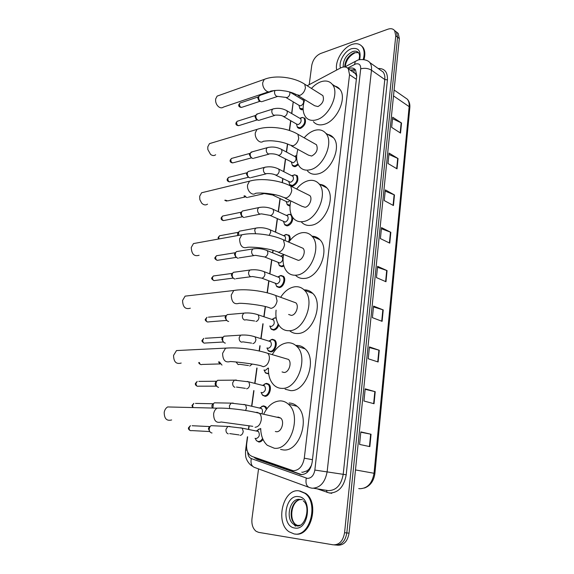 <?xml version="1.0" encoding="UTF-8"?>
<svg xmlns="http://www.w3.org/2000/svg" width="574" height="574" viewBox="0 0 574 574"><rect width="100%" height="100%" fill="white"/><g stroke="black" fill="none" stroke-linecap="round" stroke-linejoin="round"><path stroke-width="0.86" d="M261.766 406.363L263.66 405.861L265.719 406.686L266.989 408.595M264.937 383.805L266.652 383.353L268.804 384.193C272.456 387.077 269.393 396.677 264.93 396.311L262.174 394.718M268.682 373.832L265.733 373.1L265.066 372.304M271.15 339.636L272.507 339.284L274.824 340.152C278.211 342.972 275.14 352.013 270.835 351.884L268.582 351.037L267.922 350.219M278.756 325.056C277.68 328.091 276.001 329.785 273.719 330.136L271.394 329.282L270.741 328.45M274.2 318.01L276.144 317.752M280.987 275.47L283.52 276.345C286.548 279.05 283.477 287.359 279.38 287.552L276.912 286.691L276.281 285.83M283.893 266.027L282.15 266.702L279.624 265.848L279 264.966M285.96 234.493L289.095 235.232C290.186 236.524 290.458 238.318 289.899 240.621M292.826 217.575C292.711 221.829 290.968 224.585 287.581 225.84L284.941 225.008L284.345 224.104M288.801 214.324L291.183 214.561M290.021 205.865L287.545 205.004L286.964 204.1M294.354 174.797L297.167 175.601C298.889 180.028 297.461 183.522 292.869 186.076L290.128 185.28L289.554 184.362M298.301 164.752L295.452 166.596L292.675 165.814L292.116 164.896M302.383 117.448L304.887 118.28C306.394 122.42 304.945 125.792 300.532 128.389L297.669 127.658L297.145 126.732M303.151 109.62L300.123 108.96L299.614 108.034M263 439.419C261.809 441.198 260.431 442.073 258.852 442.037L256.284 440.531M258.551 429.259L260.704 428.699M301.759 472.158L302.663 472.309L307.19 470.773L310.685 467.588M247.652 436.843L246.727 443.616C246.167 448.825 247.308 452.735 250.156 455.361L252.051 456.438L293.185 470.737C299.025 470.45 302.728 466.275 304.285 458.196L349.544 74.706L348.318 68.83C346.438 66.634 343.826 66.362 340.475 68.019L307.162 85.748M311.596 465.084L309.4 468.635M355.27 73.4L356.676 76.134L355.27 73.4L354.294 72.611M284.941 225.008L286.914 225.898M293.235 101.856L291.814 113.623M290.839 120.777L289.511 130.492M287.66 144.045L286.562 152.096M285.594 159.177L283.879 171.712M282.917 178.765L282.386 182.668M280.205 198.626L278.412 211.763M277.45 218.759L275.62 232.19M273.131 250.379L272.786 252.904M271.832 259.878L269.916 273.913M268.969 280.88L267.333 292.833M265.453 306.602L264.062 316.755M263.1 323.822L261.077 338.61M260.101 345.785L259.383 351.023M257.052 368.056L254.978 383.274M253.966 390.65L251.857 406.091M249.166 425.779L248.693 429.244M295.89 94.344L295.33 95.341M253.816 457.062L256.714 459.135L301.077 474.633C306.939 474.375 310.634 470.221 312.17 462.178L356.777 75.739L355.543 69.913C353.806 67.847 351.381 67.467 348.274 68.772M309.214 84.658L311.754 65.379C312.93 59.696 315.858 55.743 320.55 53.526L387.895 29.209C390.851 28.219 393.111 28.707 394.668 30.673L395.773 35.839L344.572 532.708C343.087 540.959 339.284 544.999 333.178 544.826L258.644 532.363L256.126 531.309C252.818 528.589 251.434 524.356 251.986 518.595L258.544 468.901M396.318 31.879L398.22 33.421L399.332 38.573L349.057 533.153L346.825 532.93C345.34 541.16 341.544 545.185 335.438 545.013C341.544 545.185 345.34 541.16 346.825 532.93L397.56 37.21L346.825 532.93L344.572 532.708M394.539 30.508L396.447 32.051L397.56 37.21L396.447 32.051L394.539 30.508M350.169 70.093L355.313 69.633M301.816 474.662L259.039 459.537L256.729 458.088M392.53 118.675L401.52 123.008L392.681 117.204L391.647 127.363L400.53 133.075L401.52 123.008M388.907 154.435L398.04 158.539L389.05 153.086L387.995 163.504L397.029 168.849L398.04 158.539M385.197 191.106L394.474 194.959L385.326 189.879L384.243 200.563L393.441 205.535L394.474 194.959M381.394 228.717L390.822 232.305L381.502 227.62L380.397 238.583L389.76 243.146L390.822 232.305M360.802 432.222L371.048 434.245L360.838 431.899L359.568 444.427L369.835 446.615L371.048 434.245M365.143 389.323L375.217 391.69L365.193 388.828L363.959 401.011L374.04 403.73L375.217 391.69M369.369 347.564L379.271 350.262L369.434 346.904L368.235 358.764L378.123 361.986L379.271 350.262M373.48 306.911L383.224 309.917L373.566 306.093L372.397 317.644L382.105 321.34L383.224 309.917M377.491 267.305L387.07 270.612L377.584 266.343L376.451 277.594L385.979 281.741L387.07 270.612M349.057 533.153C347.586 541.361 343.797 545.372 337.691 545.2L336.637 545.113M299.126 490.878L304.916 493.317C319.079 502.86 309.867 537.673 294.031 533.899L289.088 531.789C274.702 522.376 283.269 488.036 299.126 490.878M299.965 491L305.748 493.439C319.768 502.867 310.936 537.3 295.194 534.021M172.394 407.066L167.644 406.944C165.829 408.042 164.688 409.829 164.214 412.311C164.236 418.69 166.711 421.237 171.648 419.96M275.341 431.497L276.424 431.72C281.525 432.344 284.912 421.402 280.657 418.059L278.29 417.083L277.041 417.248M263.861 413.832C268.029 405.517 273.525 401.197 280.363 400.882C283.326 400.946 285.988 402.037 288.349 404.168C302.067 415.031 290.81 450.655 274.307 448.237L267.297 445.288C263.086 441.428 260.89 435.817 260.704 428.455M289.088 403.013C292.051 403.077 294.713 404.175 297.088 406.284C310.835 417.083 299.721 452.341 283.226 449.916L280.571 449.42M180.867 350.362L176.505 350.571L173.563 355.378C173.678 361.878 176.218 364.44 181.19 363.055M282.056 371.93L283.994 372.469C288.858 372.727 292.266 362.639 288.421 359.403L285.17 358.441M272.399 354.416C276.503 347.256 281.633 343.374 287.789 342.764C291.133 342.628 294.067 343.769 296.593 346.194C309.013 356.748 297.684 389.567 281.956 388.376C278.971 388.347 276.338 387.292 274.071 385.226C270.024 381.222 268.158 375.532 268.474 368.149M296.277 345.433C299.621 345.304 302.563 346.445 305.095 348.856C317.544 359.353 306.351 391.841 290.638 390.621L285.099 389.194M189.025 295.689L185.115 296.141L182.575 300.46C182.79 307.061 185.373 309.637 190.331 308.188M288.636 314.466L291.283 315.391C295.94 315.327 299.348 305.978 295.861 302.85L272.973 294.491M280.65 297.303C284.639 291.104 289.404 287.588 294.943 286.763C298.631 286.383 301.795 287.538 304.435 290.214C315.678 300.403 304.356 330.839 289.325 330.717C285.981 330.889 283.104 329.813 280.7 327.489C276.812 323.341 275.276 317.551 276.101 310.118M304.084 289.863C307.42 289.762 310.297 290.939 312.715 293.379C323.987 303.524 312.794 333.659 297.77 333.494C294.756 333.645 292.101 332.776 289.813 330.875M196.918 242.953L193.474 243.577L191.271 247.459C191.573 254.131 194.191 256.729 199.106 255.258M278.211 252.23L298.315 260.366C302.785 260.022 306.172 251.29 303.007 248.291L300.532 247.215M288.765 242.135C292.561 236.861 296.923 233.733 301.845 232.75C305.842 232.126 309.192 233.245 311.897 236.129C322.086 245.916 310.835 274.336 296.428 275.147C292.754 275.549 289.676 274.48 287.187 271.933C283.484 267.706 282.272 261.88 283.556 254.447M311.962 236.201C315.112 236.237 317.781 237.421 319.962 239.767C330.194 249.525 319.051 277.658 304.651 278.412C301.006 278.792 297.935 277.73 295.445 275.226M204.588 192.039L201.589 192.771L199.673 196.272L199.838 199.637L201.675 203.131C203.648 205.076 205.6 205.42 207.544 204.15M284.998 198.13L302.01 206.317L305.103 207.286C309.393 206.69 312.751 198.496 309.881 195.619L307.75 194.564M296.615 189.011C300.173 184.512 304.134 181.721 308.503 180.638C312.78 179.734 316.281 180.81 319.015 183.852C328.271 193.23 317.128 219.921 303.28 221.55C299.312 222.195 296.069 221.162 293.536 218.443C290.021 214.181 289.117 208.34 290.817 200.929M319.438 184.383C322.416 184.498 324.898 185.682 326.879 187.928C336.17 197.277 325.135 223.709 311.295 225.259C307.334 225.891 304.084 224.85 301.537 222.138M212.057 142.861L209.467 143.636L207.795 146.815L207.831 149.513L210.558 154.399C212.387 155.791 214.088 155.92 215.659 154.786M291.585 145.947L308.432 155.138L311.646 156.049C316.64 153.258 318.254 149.491 316.489 144.756L314.681 143.737M304.17 137.81C307.477 133.957 311.065 131.46 314.939 130.312C319.453 129.136 323.076 130.133 325.817 133.297C334.24 142.259 323.234 167.472 309.888 169.818C305.669 170.736 302.283 169.761 299.736 166.905C296.406 162.614 295.789 156.774 297.877 149.376M326.534 134.294C329.361 134.46 331.679 135.622 333.487 137.782C341.946 146.722 331.04 171.691 317.702 173.951C313.483 174.84 310.096 173.857 307.535 171.009M219.34 95.32L217.116 96.109L215.645 98.986L215.63 101.261C216.046 103.801 217.173 105.724 218.995 107.044C220.674 108.084 222.167 108.091 223.48 107.065L268.467 91.826M297.992 95.585L314.66 105.738L317.974 106.563C322.789 103.722 324.418 100.063 322.861 95.6L321.332 94.638M311.445 88.432C314.48 85.117 317.716 82.871 321.146 81.695C325.881 80.231 329.605 81.128 332.324 84.392C340.016 92.945 329.16 116.881 316.274 119.866C311.826 121.057 308.324 120.167 305.784 117.196C302.642 112.906 302.29 107.065 304.729 99.689M333.264 85.856C335.962 86.043 338.151 87.169 339.808 89.25C347.535 97.788 336.773 121.494 323.894 124.393C319.445 125.548 315.951 124.644 313.397 121.681M336.708 70.021C334.649 61.361 342.936 47.412 351.991 44.456C356.361 42.993 359.755 43.717 362.165 46.638C364.411 49.809 364.755 54.107 363.206 59.531M360.938 45.368L362.84 47.125C365.028 50.203 365.416 54.372 363.995 59.631M257.31 431.002L258.4 431.454C260.108 434.812 259.412 437.173 256.298 438.536L255.846 438.443M212.028 432.954L211.462 432.925C209.13 431.763 208.627 429.689 209.962 426.712L211.074 425.671L213.399 425.779M256.564 430.852L259.233 429.043L260.718 429.115M262.569 438.414C261.428 440.488 260.015 441.514 258.322 441.506L256.549 440.775L255.064 438.292M209.833 431.756L208.384 428.699L209.718 426.568L192.125 425.729M260.381 408.057L261.529 408.523C262.634 409.743 262.792 411.379 262.002 413.416M212.904 408.064L213.334 403.838L214.396 402.819L216.656 402.862M259.735 407.906L263.028 406.134L264.958 406.909L266.379 409.441M212.251 408.049L211.806 405.789L213.062 403.744L195.483 403.407M263.409 385.441L264.607 385.915C266.164 389.1 265.439 391.382 262.426 392.752L261.636 392.559M218.586 387.385L218.22 387.328C215.982 386.137 215.465 384.121 216.663 381.287L217.675 380.297L219.864 380.275M262.856 385.298L265.611 383.633L268.044 384.401C271.466 387.098 268.589 396.103 264.406 395.766L262.454 394.991L261.062 392.415M216.757 386.316C215.587 385.871 215.063 384.831 215.178 383.21L216.362 381.251L198.791 381.387M268.101 368.049L265.425 370.352L264.478 370.094M221.994 365.093L219.325 361.85M268.596 373.129L267.384 373.387L265.353 372.598L264.011 369.993M220.064 364.067L218.493 361.878M269.335 341.164L270.627 341.652C272.047 344.68 271.294 346.89 268.381 348.274L267.29 347.944M225.352 343.108L224.786 343.022C222.64 341.803 222.109 339.837 223.193 337.139L224.104 336.192L226.142 336.063M268.976 341.056L271.803 339.514L274.071 340.317C277.242 342.958 274.358 351.439 270.318 351.324L268.209 350.527L266.939 347.995M223.329 342.126L221.779 339.004L222.841 337.203L205.27 338.28M271.961 319.402L274.824 317.91L272.27 319.496L273.568 319.983C274.924 322.94 274.164 325.114 271.294 326.506L270.067 326.104M228.66 321.44L228 321.34C225.891 320.098 225.36 318.161 226.393 315.521L227.261 314.602L229.22 314.43M274.824 317.91L276.216 318.175M278.139 323.994C277.271 327.273 275.635 329.132 273.217 329.569L271.028 328.766L269.78 326.01M226.543 320.5L225.015 317.372L226.013 315.643L208.441 317.164M278.031 277.041L279.33 277.543C280.557 280.356 279.782 282.465 276.998 283.872L261.852 278.189M235.118 279L234.292 278.871C232.262 277.601 231.724 275.699 232.664 273.174L233.446 272.306L235.24 272.062M277.852 276.969L280.392 275.635L282.767 276.453C285.601 278.993 282.731 286.785 278.885 286.971L276.568 286.161L275.42 283.319M232.843 278.132L231.344 274.996L232.621 273.21M280.916 256.255L282.143 256.757C283.319 259.498 282.53 261.579 279.796 262.992L264.7 257.001M238.275 258.214L237.371 258.078C235.383 256.786 234.838 254.906 235.735 252.438L236.481 251.599L238.188 251.319M280.751 256.183L283.47 254.899M283.671 265.217L281.662 266.106L279.287 265.31L278.196 262.447M235.928 257.389L234.443 254.246L235.627 252.538M283.757 235.749L284.919 236.258C285.737 237.342 285.73 238.748 284.898 240.463M283.606 235.677L285.866 234.508L288.349 235.311C289.662 237.012 289.698 239.243 288.471 242.013M237.729 235.577L237.5 233.783L238.59 232.147M238.59 235.426L238.77 231.982L239.48 231.164L241.102 230.863M286.541 215.358L289.282 214.31L286.584 215.523L287.66 216.025C288.722 218.644 287.926 220.66 285.271 222.095L270.275 215.515M244.452 217.496L243.412 217.331C241.489 216.011 240.944 214.167 241.769 211.799L242.436 211.002L243.979 210.68M289.282 214.31L291.083 215.157C292.862 219.505 291.535 222.87 287.1 225.238L284.618 224.456L283.499 221.499M241.97 216.742L240.513 213.593L241.525 212.028M289.992 200.534L287.947 202.062L286.426 201.603L273.016 195.196M247.473 197.549L246.368 197.37L244.811 195.734M290.078 205.14L287.237 204.452L286.153 201.467M245.155 196.911L243.964 195.921M292.381 175.515L294.763 174.797L292.03 175.881L293.013 176.383C293.988 178.873 293.178 180.846 290.595 182.295L275.714 175.149M250.443 177.875L249.288 177.682C247.43 176.326 246.877 174.518 247.638 172.236L248.248 171.49L249.633 171.138M294.763 174.797L296.421 175.637C298.042 179.791 296.701 183.063 292.396 185.467L289.827 184.713L288.772 181.707M248.219 177.309L246.425 174.03L247.294 172.602M296.693 155.712L294.699 156.451L295.639 156.953C296.564 159.385 295.754 161.337 293.206 162.794L278.383 155.382M253.378 158.46L252.165 158.245C250.336 156.881 249.79 155.08 250.515 152.849L252.409 151.766M295.251 156.006L296.715 155.461M297.92 163.942L294.986 165.972L292.374 165.247L291.37 162.212M230.167 160.203L230.791 159.701C230.949 162.184 231.896 163.174 233.632 162.672L251.225 157.95L249.317 154.643L250.128 153.272M299.965 118.38L300.776 118.854C301.623 121.179 300.805 123.08 298.322 124.558L296.708 124.149L283.628 116.63M259.118 120.397L257.812 120.153C256.04 118.761 255.487 116.988 256.169 114.836L257.862 113.781M300.905 117.785L302.685 117.469L304.155 118.273C305.569 122.154 304.206 125.319 300.073 127.765L297.389 127.076L296.449 124.006M257.152 119.98L256.391 119.787L254.999 116.63L255.695 115.381M302.534 99.711L303.287 100.17C304.098 102.452 303.28 104.332 300.833 105.817L299.197 105.422L286.196 97.645M261.923 101.734L260.582 101.476C258.831 100.07 258.286 98.312 258.939 96.195L260.539 95.162M303.115 108.816L299.85 108.371L298.946 105.272M260.044 101.354L259.161 101.153L257.783 97.996L258.436 96.798M354.56 69.425L353.677 72.31M307.19 470.773L307.033 472.56M312.457 459.688L304.285 458.196M356.361 79.305L349.544 74.706M331.743 493.36L329.541 492.872M247.688 451.953C247.86 455.397 249.066 457.607 251.297 458.583L307.377 478.4C311.338 478.242 313.827 475.459 314.846 470.056L360.709 68.837C360.816 64.805 359.109 63.183 355.586 63.987L347.629 68.091M356.978 60.629L355.306 61.382L357.128 60.478C358.628 59.158 366.922 58.806 369.857 62.609C371.256 64.532 371.794 67.058 371.478 70.2L327.158 471.634C325.121 482.461 320.127 487.993 312.17 488.23L309.982 487.721C306.588 486.666 305.354 483.48 306.286 478.149M378.173 68.493C384.637 68.32 387.73 72.109 387.436 79.858L346.215 474.777L314.846 470.056M344.809 66.957L355.306 61.382L354.553 64.431M346.215 474.777C344.02 486.73 338.459 492.822 329.526 493.037L316.862 488.739M313.705 488.273L328.371 490.641C336.299 490.426 341.243 485.008 343.202 474.389L384.788 79.521C385.089 76.421 384.53 73.917 383.123 72.001L379.866 69.698M334.377 544.927L335.438 545.013M395.773 35.839L399.332 38.573M308.539 487.19L255.035 467.616C251.649 466.562 250.4 463.548 251.297 458.583M360.709 68.837C364.626 67.84 368.214 68.299 371.478 70.2L384.788 79.521L387.436 79.858M326.498 490.239L327.065 492.456M291.614 113.508L293.077 102.832M247.042 450.066L245.6 450.138M301.795 474.655L299.463 474.275M259.039 459.537L256.714 459.135M358.736 488.56L359.711 488.718C367.475 488.503 372.246 483.351 374.033 473.27L374.894 473.5C373.832 480.947 370.359 485.791 364.468 488.029M374.894 473.485L409.822 107.783L409.147 106.642C409.406 103.593 408.81 101.117 407.353 99.209L404.031 96.898M355.485 469.934L374.033 473.27L409.147 106.642L393.506 95.908M386.704 270.469L385.62 281.583M382.851 309.788L381.732 321.196M378.897 350.154L377.749 361.864M374.836 391.597L373.652 403.63M370.661 434.159L369.448 446.529M390.464 232.147L389.402 242.974M394.123 194.787L393.09 205.341M397.696 158.359L396.684 168.648M401.176 122.822L400.193 132.852M300.159 525.21L296.736 525.583L293.623 524.263C284.876 518.523 290.157 497.572 299.822 499.409M298.444 496.632C312.744 497.421 308.956 530.993 294.727 528.015C280.629 526.437 284.625 494.192 298.444 496.632M298.049 525.648L295.596 524.464C287.287 519.025 291.542 499.179 300.855 499.624M295.466 526.2L293.823 524.284M255.043 427.278C258.243 426.97 260.309 424.53 261.242 419.967C261.55 417.054 260.94 414.83 259.419 413.294L257.059 412.304L255.961 412.441M252.782 426.324L221.177 422.005C216.204 423.375 213.686 420.67 213.614 413.876C214.073 411.235 215.214 409.334 217.037 408.164L221.528 408.1M288.421 359.403L267.764 353.311C256.262 349.501 236.947 346.918 225.532 348.231L222.604 353.333C222.769 360.235 225.352 362.962 230.346 361.505C236.545 361.857 253.285 363.83 260.682 365.681L263.208 366.686C266.372 366.169 268.41 363.708 269.314 359.295C269.601 356.705 269.084 354.71 267.764 353.311L264.628 352.336M176.505 350.571L229.693 347.909M185.115 296.141L233.769 290.501L231.25 295.065C231.516 302.06 234.135 304.808 239.107 303.302C245.105 303.165 261.292 305.059 268.316 307.348L271.064 308.367C274.2 307.664 276.202 305.181 277.077 300.912L275.764 295.531C264.442 290.968 245.198 288.413 233.769 290.501L237.543 289.985M303.007 248.291L283.441 239.839C272.32 234.579 253.163 232.054 241.754 234.852L239.58 238.949C239.932 246.016 242.58 248.793 247.502 247.279C253.349 246.677 268.998 248.499 275.699 251.19L278.634 252.194C281.734 251.319 283.707 248.815 284.561 244.682L283.441 239.839L280.995 238.77M193.474 243.577L245.112 234.199M309.881 195.619L290.817 186.119C279.904 180.222 260.854 177.725 249.496 181.183L247.602 184.871C246.562 190.446 252.173 196.337 255.552 193.302C261.285 192.276 276.417 194.026 282.846 197.097L285.924 198.052C288.995 197.018 290.939 194.5 291.771 190.496L290.817 186.119L288.708 185.065M201.589 192.771L252.445 180.451M316.489 144.756L297.906 134.28C287.222 127.787 268.288 125.319 256.994 129.394L255.344 132.716C254.311 138.226 260.051 144.354 263.279 141.269C270.576 140.357 273.124 140.86 278.175 141.505C282.925 142.359 286.778 143.507 289.755 144.949L292.962 145.832C295.997 144.648 297.913 142.115 298.724 138.241L297.906 134.28L296.105 133.268M209.467 143.636L259.556 128.619M322.861 95.6L304.737 84.22C294.268 77.174 275.47 74.742 264.255 79.384L262.813 82.391C261.787 87.822 267.627 94.179 270.706 91.065C279.818 89.666 280.923 90.541 285.909 91.108C290.229 91.976 293.745 93.153 296.449 94.638L299.75 95.435C302.749 94.114 304.651 91.575 305.44 87.808L304.737 84.22L303.208 83.266M217.116 96.109L266.465 78.595M343.245 67.036C343.044 60.098 346.172 54.953 352.623 51.588C355.256 50.72 357.308 51.165 358.757 52.923C359.36 55.061 360.042 54.48 359.008 59.782M340.447 68.033C338.423 61.798 344.615 50.914 351.489 48.725C358.585 47.326 361.297 50.993 359.633 59.725M344.701 66.95C345.153 60.342 348.325 55.592 354.201 52.7L358.528 52.643M209.374 431.533L191.773 430.586C190.001 431.017 189.111 430.062 189.119 427.73L190.453 425.65L188.516 427.759L189.119 427.73M228.237 433.851C226.5 433.234 225.769 431.691 226.034 429.223L227.828 426.446L229.98 426.439M240.578 427.774L242.242 428.161L243.233 431.426C242.816 433.872 241.762 435.192 240.083 435.365M193.029 407.576L192.591 405.366L193.854 403.371L191.989 405.431L192.591 405.366M191.989 405.452L192.656 407.562M229.643 408.544L229.406 405.782L231.1 403.127L233.195 403.07M243.928 404.426L245.543 404.835L246.476 407.963L245.593 410.489M216.326 386.144L198.74 386.18C196.954 386.639 196.05 385.685 196.021 383.317L197.212 381.401L195.418 383.418L196.021 383.317M234.888 387.321C233.188 386.632 232.47 385.082 232.728 382.679L234.321 380.139L236.366 380.045M247.229 381.416L248.793 381.854L249.668 384.845C249.267 387.228 248.226 388.555 246.562 388.813M219.727 363.938L202.141 364.447C200.735 364.964 199.817 364.303 199.386 362.481M248.506 365.566L239.788 364.311L238.138 364.562L236.043 362.007M252.237 364.067L249.726 366.04M223.085 342.032L205.499 343.008C203.713 343.489 202.787 342.534 202.737 340.131L203.799 338.366L202.127 340.303L202.737 340.131M202.127 340.332L202.127 340.303C201.524 340.884 202.148 341.81 204 343.08M251.577 343.123L243.046 341.882L241.345 342.133C239.681 341.372 238.971 339.822 239.222 337.483L240.642 335.159L242.565 334.979M253.694 336.393L255.143 336.866L255.925 339.614C255.523 341.932 254.504 343.266 252.847 343.604M226.393 320.443L208.807 321.863C207.02 322.358 206.095 321.397 206.023 318.986L207.027 317.293L205.42 319.187L206.023 318.986M205.413 319.223L205.42 319.187C204.796 319.797 205.442 320.723 207.358 321.964M254.612 320.995L246.253 319.783L244.502 320.019C242.859 319.23 242.156 317.68 242.407 315.37L243.742 313.153L245.6 312.938M256.858 314.365L258.25 314.853L258.982 317.487C258.594 319.775 257.568 321.11 255.925 321.483M233.202 278.103L215.279 280.449C213.499 280.951 212.559 279.983 212.466 277.543L213.363 275.979L214.662 275.807M211.849 277.852L212.466 277.543M263.057 271.251L264.32 271.746L264.973 274.171C264.592 276.395 263.581 277.737 261.945 278.182L252.51 276.517L250.687 276.747C249.073 275.886 248.391 274.329 248.628 272.083L249.819 270.053L251.541 269.78M236.373 257.374L218.45 260.151C216.671 260.661 215.731 259.692 215.623 257.245L216.477 255.746L217.711 255.545M215.006 257.59L215.623 257.245M266.085 250.142L267.29 250.644L267.907 252.969C267.527 255.165 266.523 256.506 264.894 256.987L255.573 255.351L253.708 255.559C252.115 254.669 251.441 253.112 251.67 250.903L252.804 248.951L254.447 248.657M218.967 238.971L218.737 237.213L219.548 235.771L220.717 235.555M218.12 237.593L218.737 237.213M255.53 233.733L254.677 230.009L255.746 228.143L257.317 227.828M269.07 229.327L270.211 229.83L270.792 232.061L269.177 235.354M242.206 216.843L224.649 220.38C222.884 220.89 221.937 219.914 221.815 217.446L222.576 216.061L223.688 215.831M221.191 217.862L221.815 217.446M272.011 208.807L273.095 209.309L273.647 211.447C273.274 213.585 272.284 214.934 270.663 215.48L261.55 213.887L259.642 214.073C258.078 213.119 257.41 211.569 257.64 209.41L258.652 207.623L260.151 207.293M245.249 196.947L227.684 200.893L225.309 200.139M274.609 194.593L273.489 195.153L264.478 193.589L262.54 193.754L261.629 193.058M248.255 177.323L230.683 181.657C228.933 182.159 227.986 181.176 227.842 178.693L228.524 177.409L229.528 177.158M227.218 179.167L227.842 178.693M277.773 168.591L278.742 169.086L279.229 171.059C278.864 173.147 277.888 174.496 276.281 175.099L274.738 174.661C272.779 173.886 270.318 173.527 267.362 173.563L265.403 173.714C263.875 172.709 263.222 171.152 263.444 169.05L264.349 167.414L265.705 167.056M280.586 148.896L281.504 149.383L281.963 151.278C281.604 153.337 280.629 154.686 279.029 155.324L277.464 154.894C275.542 154.09 273.124 153.732 270.203 153.818L268.23 153.947C266.716 152.914 266.063 151.364 266.286 149.283L267.14 147.712L268.431 147.346M230.791 159.701L231.444 158.46L232.391 158.202M257.059 119.959L239.423 125.433C237.708 125.928 236.761 124.924 236.588 122.434L237.177 121.286L238.023 121.021M235.957 122.994L236.588 122.434M286.103 110.287L286.914 110.76L287.323 112.511C286.971 114.52 286.01 115.869 284.424 116.565L282.817 116.163C281.762 115.41 279.416 115.058 275.764 115.116L273.762 115.209C272.277 114.126 271.638 112.569 271.854 110.545L272.628 109.096L273.784 108.723M259.922 101.325L242.264 107.173C240.556 107.661 239.616 106.656 239.43 104.159L239.989 103.055L240.793 102.782M238.798 104.741L239.43 104.159M289.662 91.976L289.949 93.512C289.605 95.499 288.643 96.848 287.065 97.566L276.474 96.224C275.003 95.112 274.372 93.562 274.58 91.56L275.068 90.434M262.849 395.493L265.776 396.211M265.733 373.1L268.546 373.868M268.582 351.037L271.272 351.84M271.394 329.282L273.963 330.115M276.912 286.691L279.237 287.567M279.624 265.848L281.827 266.731M287.545 205.004L289.411 205.894M290.128 185.28L291.879 186.155M292.675 165.814L294.326 166.675M297.669 127.658L299.133 128.497M300.123 108.96L301.493 109.778M354.258 69.375L351.353 70.896M355.593 73.788L348.318 68.83M394.668 30.673L398.22 33.421M369.857 62.609L379.758 69.619M290.638 120.662L289.303 130.42M287.452 143.959L286.354 151.981M285.386 159.07L283.671 171.612M282.709 178.665L282.171 182.604M279.997 198.525L278.196 211.662M277.242 218.665L275.405 232.097M272.915 250.314L272.571 252.818M271.617 259.792L269.701 273.827M268.747 280.794L267.111 292.776M265.224 306.545L263.839 316.683M262.878 323.75L260.854 338.545M259.871 345.713L259.154 350.972M256.829 367.991L254.748 383.217M253.737 390.593L251.627 406.04M248.929 425.743L248.463 429.201M247.423 436.8L245.6 450.102C245.385 454.35 245.593 457.098 246.232 458.332C245.959 458.253 248.449 464.273 252.546 466.217M257.166 458.483L254.849 458.081M394.101 90.003L407.353 99.209C409.291 101.411 410.123 104.224 409.836 107.661M304.916 493.317L305.748 493.439M303.251 500.858C311.438 506.598 304.701 529.034 296.112 525.691L293.623 524.263L295.596 524.464C289.109 519.161 291.291 503.161 298.774 499.99M302.441 499.559L300.439 499.495M280.657 418.059L259.419 413.294C247.767 410.288 228.38 407.691 217.037 408.164L167.644 406.944M288.349 404.168L297.088 406.284M296.593 346.194L305.095 348.856M304.435 290.214L312.715 293.379M311.897 236.129L319.962 239.767M319.015 183.852L326.879 187.928M325.817 133.297L333.487 137.782M332.324 84.392L339.808 89.25M362.165 46.638L362.84 47.125M357.853 52.421L355.328 52.736M354.811 52.93C349.2 55.965 345.993 60.571 345.196 66.749M190.123 430.514C188.695 429.653 188.157 428.735 188.516 427.759M239.021 434.92L229.708 433.607M258.4 431.454L242.242 428.161L227.828 426.446L211.074 425.671M256.98 430.938L259.233 429.043M208.907 427.314L209.962 426.712M261.529 408.523L245.543 404.835L231.1 403.127L214.396 402.819M264.958 406.909L266.207 407.196M260.137 407.999L262.447 406.177M212.294 404.483L213.334 403.838M197.155 386.187C195.626 385.384 195.052 384.458 195.418 383.418M245.385 388.347L236.481 387.07M264.607 385.915L248.793 381.854L234.321 380.139L217.675 380.297M268.044 384.401L269.285 384.724M263.244 385.398L265.611 383.633M215.637 381.968L216.663 381.287M200.599 364.483C199.257 363.787 198.654 363.127 198.791 362.495M270.627 341.652L255.143 336.866C250.35 335.288 245.514 334.721 240.642 335.159L224.104 336.192M274.071 340.317L275.298 340.705M269.299 341.157L271.803 339.514M222.181 337.885L223.193 337.139M273.568 319.983L258.25 314.853C253.464 313.174 248.628 312.608 243.742 313.153L227.261 314.602M225.381 316.303L226.393 315.521M213.93 280.6C211.885 279.373 211.196 278.44 211.856 277.809L213.363 275.979L232.233 273.403M279.33 277.543L264.32 271.746C259.563 269.873 254.727 269.314 249.819 270.053L233.446 272.306M250.716 276.754L236.122 278.648M278.117 277.041L280.736 275.613M282.767 276.453L283.979 276.926M275.326 283.276L275.484 283.85M231.666 274.035L232.664 273.174M278.749 286.978L279.961 287.438M217.151 260.331C215.114 259.269 214.396 258.336 215.013 257.539L216.477 255.746L235.29 252.718M282.143 256.757L267.29 250.644C262.54 248.678 257.712 248.119 252.804 248.951L236.481 251.599M253.859 255.609L239.236 257.862M280.98 256.255L283.456 254.985M278.081 262.397L278.261 263.064M234.752 253.328L235.735 252.438M281.353 266.135L282.559 266.616M218.385 239.071L218.127 237.543L219.548 235.771L238.296 232.312M284.919 236.258L270.211 229.83C265.482 227.778 260.661 227.218 255.746 228.143L239.48 231.164M283.8 235.749L286.476 234.465M288.349 235.311L289.547 235.835M237.787 232.901L238.77 231.982M223.465 220.595C221.593 220.129 220.839 219.196 221.198 217.804L222.576 216.061L241.274 212.179M287.66 216.025L273.095 209.309C268.388 207.164 263.566 206.604 258.652 207.623L242.436 211.002M260.008 214.195L245.328 217.144M291.083 215.157L291.52 215.358M240.786 212.753L241.769 211.799M286.469 225.288L287.66 225.826M226.558 201.115L224.771 200.261M263.014 193.919L248.312 197.198M288.98 205.277L290.028 205.772M229.607 181.893C227.641 181.484 226.852 180.559 227.225 179.11L228.524 177.409L247.107 172.724M293.013 176.383L278.742 169.086C274.063 166.776 269.271 166.216 264.349 167.414L248.248 171.49M265.97 173.908L251.247 177.524M296.421 175.637L297.597 176.24M246.669 173.262L247.638 172.236M291.47 185.538L292.64 186.119M232.613 162.916C230.612 162.55 229.794 161.617 230.181 160.132L231.444 158.46L249.97 153.38M295.639 156.953L281.504 149.383C276.847 146.994 272.062 146.435 267.14 147.712L251.096 152.124M268.89 154.169L254.146 158.108M249.547 153.904L250.515 152.849M293.924 166.051L295.086 166.661M238.511 125.692C236.438 125.397 235.591 124.479 235.971 122.922L237.177 121.286L255.581 115.46M300.776 118.854L286.914 110.76C282.3 108.213 277.536 107.661 272.628 109.096L256.693 114.154M274.594 115.482L259.821 120.052M299.929 118.359L302.685 117.469M304.155 118.273L305.303 118.947M255.2 115.955L256.169 114.836M298.76 127.858L299.901 128.511M241.396 107.438C239.279 107.166 238.418 106.24 238.813 104.669L239.989 103.055L258.336 96.87M303.287 100.17L289.92 92.048M277.386 96.518L262.598 101.404M302.491 99.689L303.983 99.237M274.372 90.491L259.434 95.535M257.977 97.343L258.939 96.195M301.135 109.139L302.268 109.813"/></g></svg>
